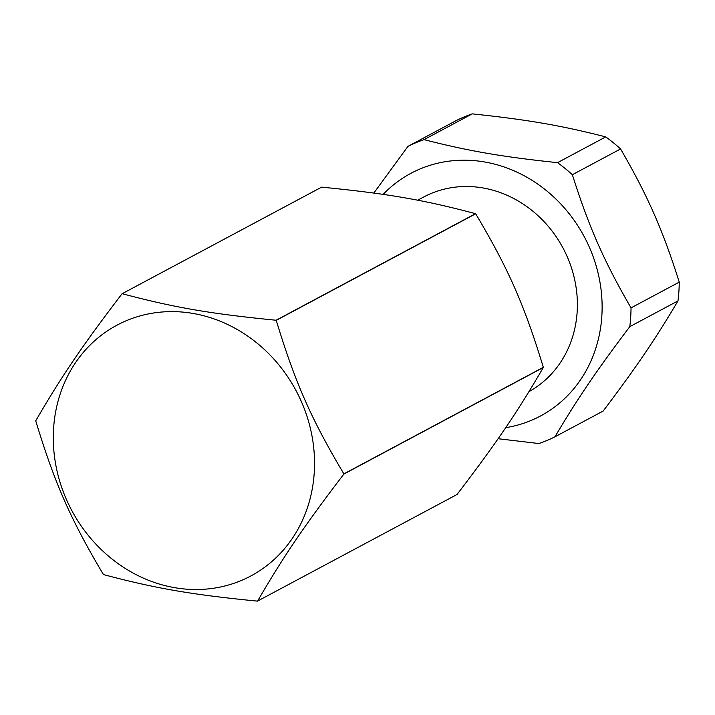 <?xml version="1.0" encoding="UTF-8"?>
<svg xmlns="http://www.w3.org/2000/svg" width="715" height="715" viewBox="0 0 715 715"><rect width="100%" height="100%" fill="white"/><g stroke="black" fill="none" stroke-linecap="round" stroke-linejoin="round"><path stroke-width="1.07" d="M321.455 187.232L321.473 187.205A168.052 150.32 61.9 0 1 321.625 187.142C387.351 193.604 423.593 199.851 475.538 213.678A168.052 150.32 61.9 0 1 475.681 213.794C508.428 268.795 524.354 304.947 543.32 367.322A168.052 150.32 61.9 0 1 543.311 367.501C517.222 412.367 496.907 442.263 457.037 494.494L257.597 601.056C283.685 556.19 304 526.294 343.87 474.063L543.311 367.501M475.538 213.678L276.097 320.24C210.371 313.778 174.129 307.53 122.185 293.704L321.625 187.142M543.32 367.322L343.879 473.884C311.132 418.874 295.206 382.722 276.24 320.356L475.681 213.794M321.473 187.205L122.033 293.776C82.162 345.997 61.848 375.902 35.759 420.769A168.052 150.32 61.9 0 0 35.759 420.858A168.052 150.32 61.9 0 0 35.75 420.947C54.715 483.322 70.642 519.465 103.389 574.476A168.052 150.32 61.9 0 0 103.532 574.592C155.477 588.418 191.718 594.666 257.445 601.127A168.052 150.32 61.9 0 0 257.597 601.056M53.607 428.106A142.142 127.145 61.9 0 1 256.962 343.048A142.142 127.145 61.9 0 1 241.187 580.553A142.142 127.145 61.9 0 1 53.607 428.106M572.366 174.701L620.575 148.943C647.62 195.57 662.734 229.873 679.25 282.121L631.032 307.879C603.996 261.252 588.883 226.95 572.366 174.701A162.779 145.61 -118.1 0 0 557.539 162.654C502.717 156.925 468.325 150.99 424.031 139.64A162.779 145.61 -118.1 0 0 407.952 146.361L373.82 193.077M407.952 146.361L456.17 120.603A162.779 145.61 61.9 0 1 472.24 113.873C527.062 119.611 561.454 125.536 605.748 136.896A162.779 145.61 61.9 0 1 620.575 148.943M605.748 136.896L557.539 162.654M679.25 282.121A162.779 145.61 61.9 0 1 677.999 300.89C655.485 338.973 636.207 367.349 603.165 411.054L554.956 436.811C577.47 398.729 596.748 370.361 629.79 326.657A162.779 145.61 -118.1 0 0 631.032 307.879M383.115 194.4A137.557 123.052 61.9 0 1 529.466 178.759A137.557 123.052 61.9 0 1 601.065 324.288A137.557 123.052 61.9 0 1 505.684 427.677M498.087 438.724L538.878 443.541A162.779 145.61 -118.1 0 0 554.956 436.811M528.975 391.632A110.646 98.974 -118.1 0 0 562.669 247.39A110.646 98.974 -118.1 0 0 423.575 197.072L417.676 200.218M424.031 139.64L472.24 113.873M629.79 326.657L677.999 300.89"/></g></svg>

